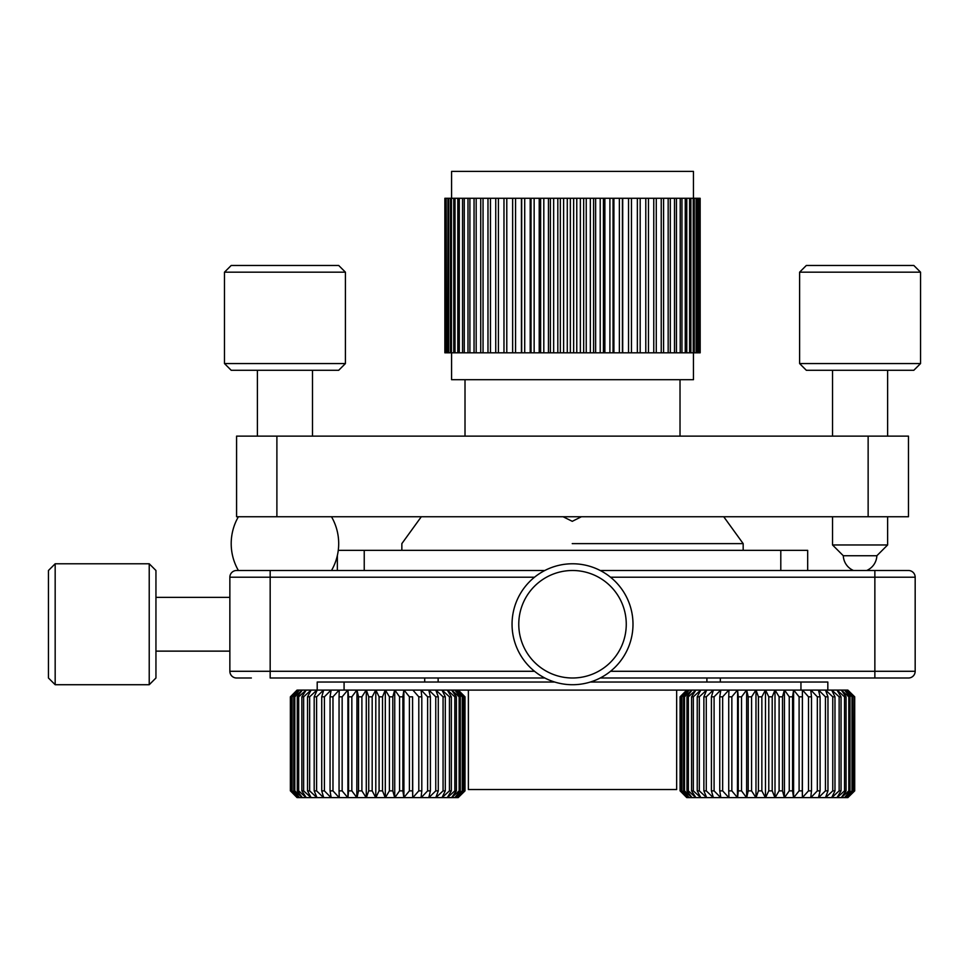 <?xml version="1.0" encoding="UTF-8"?>
<svg xmlns="http://www.w3.org/2000/svg" width="969" height="969" viewBox="0 0 969 969"><rect width="100%" height="100%" fill="white"/><g stroke="black" fill="none" stroke-linecap="round" stroke-linejoin="round"><path stroke-width="1.45" d="M251.359 677.997L236.581 677.997A6.722 6.722 0 0 1 229.859 671.287L229.859 577.221A6.722 6.722 0 0 1 236.581 570.499L544.808 570.499M610.518 671.287L915.172 671.287L915.172 577.221L610.518 577.221M915.172 671.287A6.722 6.722 0 0 1 908.462 677.997L600.223 677.997M544.808 677.997L270.169 677.997L270.169 577.221L229.859 577.221A6.722 6.722 0 0 1 236.581 570.499L238.398 570.499A53.755 53.755 0 0 1 238.398 516.756M600.223 570.499L908.462 570.499A6.722 6.722 0 0 1 915.172 577.221M819.774 570.499L807.674 570.499L807.674 550.344L364.235 550.344L364.235 570.499M337.357 555.564L337.357 570.499L331.495 570.499A53.755 53.755 0 0 0 331.495 516.756M229.859 671.287A6.722 6.722 0 0 0 236.581 677.997A6.722 6.722 0 0 1 229.859 671.287L534.513 671.287M236.581 436.123L908.462 436.123L908.462 516.756L236.581 516.756L236.581 436.123M581.412 516.756L572.267 521.322L563.122 516.756M572.231 543.621L743.175 543.621L572.231 543.621M720.33 677.997L720.33 682.031M706.898 682.031L706.898 677.997M438.145 677.997L438.145 682.031M424.701 682.031L424.701 677.997M338.278 550.344L364.235 550.344M780.796 570.499L780.796 550.344M468.378 690.098L468.378 789.529L676.653 789.529L676.653 690.098M451.578 352.813L451.578 379.691L693.453 379.691L693.453 352.813M451.578 198.282L451.578 171.404L693.453 171.404L693.453 198.282M444.868 352.813L444.868 198.282M445.098 198.282L445.352 352.813L446.115 352.813L446.115 198.282L445.352 198.282M446.115 198.282L446.612 352.813L447.896 352.813L447.896 198.282L446.612 198.282M447.896 198.282L448.659 198.282L448.659 352.813L450.452 352.813L450.452 198.282L448.659 198.282M447.896 352.813L448.659 352.813M450.452 198.282L451.457 198.282L451.457 352.813L453.758 352.813L453.758 198.282L451.457 198.282M450.452 352.813L451.457 352.813M453.758 198.282L455.018 198.282L455.018 352.813L457.804 352.813L457.804 198.282L455.018 198.282M453.758 352.813L455.018 352.813M457.804 198.282L459.294 198.282L459.294 352.813L462.552 352.813L462.552 198.282L459.294 198.282M457.804 352.813L459.294 352.813M462.552 198.282L464.26 198.282L464.26 352.813L467.979 352.813L467.979 198.282L464.26 198.282M462.552 352.813L464.26 352.813M467.979 198.282L469.904 198.282L469.904 352.813L474.047 352.813L474.047 198.282L469.904 198.282M467.979 352.813L469.904 352.813M474.047 198.282L476.179 198.282L476.179 352.813L480.733 352.813L480.733 198.282L476.179 198.282M474.047 352.813L476.179 352.813M480.733 198.282L483.046 198.282L483.046 352.813L487.976 352.813L487.976 198.282L483.046 198.282M480.733 352.813L483.046 352.813M487.976 198.282L490.471 198.282L490.471 352.813L495.74 352.813L495.74 198.282L490.471 198.282M487.976 352.813L490.471 352.813M495.74 198.282L498.405 198.282L498.405 352.813L503.977 352.813L503.977 198.282L498.405 198.282M495.74 352.813L498.405 352.813M503.977 198.282L506.787 198.282L506.787 352.813L512.637 352.813L512.637 198.282L506.787 198.282M503.977 352.813L506.787 352.813M512.637 198.282L515.569 198.282L515.569 352.813L521.673 352.813L521.673 198.282L515.569 198.282M512.637 352.813L515.569 352.813M521.673 198.282L524.713 198.282L524.713 352.813L531.012 352.813L531.012 198.282L524.713 198.282M521.673 352.813L524.713 352.813M531.012 198.282L534.149 198.282L534.149 352.813L540.617 352.813L540.617 198.282L534.149 198.282M531.012 352.813L534.149 352.813M540.617 198.282L543.815 198.282L543.815 352.813L550.404 352.813L550.404 198.282L543.815 198.282M540.617 352.813L543.815 352.813M550.404 198.282L553.662 198.282L553.662 352.813L560.336 352.813L560.336 198.282L553.662 198.282M550.404 352.813L553.662 352.813M560.336 198.282L563.631 198.282L563.631 352.813L570.353 352.813L570.353 198.282L563.631 198.282M560.336 352.813L563.631 352.813M570.353 198.282L573.648 198.282L573.648 352.813L580.37 352.813L580.37 198.282L573.648 198.282M570.353 352.813L573.648 352.813M580.37 198.282L583.665 198.282L583.665 352.813L590.339 352.813L590.339 198.282L583.665 198.282M580.37 352.813L583.665 352.813M590.339 198.282L593.597 198.282L593.597 352.813L600.211 352.813L600.211 198.282L593.597 198.282M590.339 352.813L593.597 352.813M600.211 198.282L603.421 198.282L603.421 352.813L609.901 352.813L609.901 198.282L603.421 198.282M600.211 352.813L603.421 352.813M609.901 198.282L613.038 198.282L613.038 352.813L619.361 352.813L619.361 198.282L613.038 198.282M609.901 352.813L613.038 352.813M619.361 198.282L622.413 198.282L622.413 352.813L628.53 352.813L628.53 198.282L622.413 198.282M619.361 352.813L622.413 352.813M628.53 198.282L631.473 198.282L631.473 352.813L637.36 352.813L637.36 198.282L631.473 198.282M628.53 352.813L631.473 352.813M637.36 198.282L640.182 198.282L640.182 352.813L645.79 352.813L645.79 198.282L640.182 198.282M637.36 352.813L640.182 352.813M645.79 198.282L648.467 198.282L648.467 352.813L653.76 352.813L653.76 198.282L648.467 198.282M645.79 352.813L648.467 352.813M653.76 198.282L656.279 198.282L656.279 352.813L661.233 352.813L661.233 198.282L656.279 198.282M653.76 352.813L656.279 352.813M661.233 198.282L663.583 198.282L663.583 352.813L668.162 352.813L668.162 198.282L663.583 198.282M661.233 352.813L663.583 352.813M668.162 198.282L670.318 198.282L670.318 352.813L674.509 352.813L674.509 198.282L670.318 198.282M668.162 352.813L670.318 352.813M674.509 198.282L676.459 198.282L676.459 352.813L680.214 352.813L680.214 198.282L676.459 198.282M674.509 352.813L676.459 352.813M680.214 198.282L681.946 198.282L681.946 352.813L685.265 352.813L685.265 198.282L681.946 198.282M680.214 352.813L681.946 352.813M685.265 198.282L686.767 198.282L686.767 352.813L689.613 352.813L689.613 198.282L686.767 198.282M685.265 352.813L686.767 352.813M689.613 198.282L690.885 198.282L690.885 352.813L693.235 352.813L693.235 198.282L690.885 198.282M689.613 352.813L690.885 352.813M693.235 198.282L694.264 198.282L694.264 352.813L696.117 352.813L696.117 198.282L694.264 198.282M693.235 352.813L694.264 352.813M696.117 198.282L696.905 198.282L696.905 352.813L698.249 352.813L698.249 198.282L696.905 198.282M696.117 352.813L696.905 352.813M698.249 198.282L698.77 352.813L699.594 352.813L699.594 198.282L698.77 198.282M699.594 198.282L699.86 352.813L699.86 198.282M700.151 198.282L700.175 352.813M622.704 352.813L622.704 198.282M613.91 352.813L613.91 198.282M604.874 352.813L604.874 198.282M595.632 352.813L595.632 198.282M586.245 352.813L586.245 198.282M576.773 352.813L576.773 198.282M567.277 352.813L567.277 198.282M557.817 352.813L557.817 198.282M548.442 352.813L548.442 198.282M539.212 352.813L539.212 198.282M530.2 352.813L530.2 198.282M521.443 352.813L521.443 198.282M743.175 550.344L743.175 543.621L723.746 516.756M401.856 550.344L401.856 543.621L421.297 516.756M314.186 696.82L314.186 790.874L316.597 790.874L316.597 696.82L314.186 696.82L317.202 690.098L317.202 682.031L554.692 682.031M590.339 682.031L827.829 682.031L827.829 690.098M317.202 690.098L720.694 690.098L714.092 696.82L711.416 696.82L711.416 790.874L714.092 790.874L714.092 696.82M344.08 682.031L344.08 690.098M800.951 682.031L800.951 690.098M816.685 797.596L810.896 797.596L817.327 790.874L820.101 790.874L818.478 797.596L816.685 797.596M680.335 790.874L687.348 797.596L680.068 790.874L680.068 696.82L686.742 690.098L680.105 696.82L680.335 790.874L680.105 696.82M686.742 797.596L680.105 790.874M687.348 690.098L680.335 696.82M681.825 696.82L681.195 696.82L681.195 790.874L681.825 790.874L681.825 696.82L689.092 690.098M681.825 790.874L689.092 797.596L687.372 797.596L681.195 790.874M681.195 696.82L687.372 690.098M684.514 696.82L683.484 696.82L683.484 790.874L684.514 790.874L684.514 696.82L691.927 690.098M684.514 790.874L691.927 797.596L689.129 797.596L683.484 790.874M683.484 696.82L689.129 690.098M688.365 696.82L686.96 696.82L686.96 790.874L688.365 790.874L688.365 696.82L695.827 690.098M688.365 790.874L695.827 797.596L691.987 797.596L686.96 790.874M686.96 696.82L691.987 690.098M693.332 696.82L691.563 696.82L691.563 790.874L693.332 790.874L693.332 696.82L700.72 690.098M693.332 790.874L700.72 797.596L695.899 797.596L691.563 790.874M691.563 696.82L695.899 690.098M699.327 696.82L697.232 696.82L697.232 790.874L699.327 790.874L699.327 696.82L706.558 690.098M699.327 790.874L706.558 797.596L700.817 797.596L697.232 790.874M697.232 696.82L700.817 690.098M706.28 696.82L703.882 696.82L703.882 790.874L706.28 790.874L706.28 696.82L713.245 690.098M706.28 790.874L713.245 797.596L706.667 797.596L703.882 790.874M703.882 696.82L706.667 690.098M714.092 790.874L720.694 797.596L713.378 797.596L711.416 790.874M711.416 696.82L713.378 690.098L728.797 690.098L722.656 696.82L719.749 696.82L719.749 790.874L722.656 790.874L722.656 696.82M722.656 790.874L728.797 797.596L720.839 797.596L719.749 790.874M719.749 696.82L720.839 690.098M731.849 696.82L728.736 696.82L728.736 790.874L731.849 790.874L731.849 696.82L737.445 690.098L728.797 690.098M731.849 790.874L737.445 797.596L728.954 797.596L728.736 790.874M728.736 696.82L728.954 690.098M741.539 696.82L738.281 696.82L738.281 790.874L741.539 790.874L741.539 696.82L746.505 690.098L737.445 690.098M741.539 790.874L746.505 797.596L737.603 797.596L738.281 790.874M738.281 696.82L737.591 690.098L737.445 797.596M751.581 696.82L748.225 696.82L748.225 790.874L751.581 790.874L751.581 696.82L755.868 690.098L746.505 690.098M751.581 790.874L755.868 797.596L746.675 797.596L748.225 790.874M748.225 696.82L746.675 690.098M761.852 696.82L758.436 696.82L758.436 790.874L761.852 790.874L761.852 696.82L765.389 690.098L755.868 690.098M761.852 790.874L765.389 797.596L756.038 797.596L758.436 790.874M758.436 696.82L756.038 690.098M772.208 696.82L768.78 696.82L768.78 790.874L772.208 790.874L772.208 696.82L774.934 690.098L765.389 690.098M772.208 790.874L774.934 797.596L765.558 797.596L768.78 790.874M768.78 696.82L765.558 690.098M782.492 696.82L779.1 696.82L779.1 790.874L782.492 790.874L782.492 696.82L784.369 690.098L774.934 690.098M782.492 790.874L784.369 797.596L775.103 797.596L779.1 790.874M779.1 696.82L775.103 690.098M792.557 696.82L789.25 696.82L789.25 790.874L792.557 790.874L792.557 696.82L793.575 690.098L784.369 690.098M792.557 790.874L793.575 797.596L784.539 797.596L789.25 790.874M789.25 696.82L784.539 690.098M802.271 696.82L799.098 696.82L799.098 790.874L802.271 790.874L802.405 690.098L793.575 690.098M802.271 790.874L802.405 797.596L793.732 797.596L799.098 790.874M799.098 696.82L793.732 690.098M811.489 696.82L808.497 696.82L808.497 790.874L811.489 790.874L811.489 696.82L810.75 690.098L802.417 690.098L802.405 797.596L808.497 790.874M811.489 790.874L810.75 797.596L802.562 797.596M808.497 696.82L802.562 690.098M820.101 790.874L820.101 696.82L817.327 696.82L817.327 790.874M817.327 696.82L810.896 690.098L818.478 690.098L820.101 696.82M827.962 696.82L825.443 696.82L825.443 790.874L827.962 790.874L827.962 696.82L825.503 690.098L818.478 690.098M827.962 790.874L825.503 797.596L818.611 797.596L825.443 790.874M825.443 696.82L818.611 690.098M834.975 696.82L832.759 696.82L832.759 790.874L834.975 790.874L834.975 696.82L831.693 690.098L825.503 690.098M834.975 790.874L831.693 797.596L825.612 797.596L832.759 790.874M832.759 696.82L825.612 690.098M841.044 696.82L839.142 696.82L839.142 790.874L841.044 790.874L841.044 696.82L836.998 690.098L831.693 690.098M841.044 790.874L836.998 797.596L831.802 797.596L839.142 790.874M839.142 696.82L831.802 690.098M846.07 696.82L844.52 696.82L844.52 790.874L846.07 790.874L846.07 696.82L841.31 690.098L836.998 690.098M846.07 790.874L841.31 797.596L837.083 797.596L844.52 790.874M844.52 696.82L837.083 690.098M849.995 696.82L848.82 696.82L848.82 790.874L849.995 790.874L849.995 696.82L844.593 690.098L841.31 690.098M849.995 790.874L844.593 797.596L841.383 797.596L848.82 790.874M848.82 696.82L841.383 690.098M852.768 696.82L851.981 696.82L851.981 790.874L852.768 790.874L852.768 696.82L846.785 690.098L844.593 690.098M852.768 790.874L846.785 797.596L844.641 797.596L851.981 790.874M851.981 696.82L844.641 690.098M854.331 696.82L853.943 790.874L854.331 696.82L847.863 690.098L854.706 696.82L854.706 790.874L847.875 797.596L846.821 797.596L853.943 790.874M854.331 790.874L847.863 797.596L854.706 790.874L854.706 696.82L847.875 690.098L846.785 690.098M853.943 696.82L846.821 690.098M793.599 797.596L793.599 690.098M784.418 797.596L784.418 690.098M775.006 797.596L775.006 690.098M765.474 797.596L765.474 690.098M755.977 797.596L755.977 690.098M746.639 797.596L746.639 690.098M426.99 797.596L421.2 797.596L427.632 790.874L430.406 790.874L428.795 797.596L426.99 797.596M290.373 790.874L290.373 696.82L290.421 790.874L297.047 797.596L290.421 790.874L290.421 696.82L297.047 690.098L290.373 696.82M296.223 796.772L297.047 797.596L296.223 796.772M297.047 690.098L290.639 696.82M290.639 790.874L297.047 797.596M292.129 696.82L291.499 696.82L291.499 790.874L292.129 790.874L292.129 696.82L299.397 690.098L302.231 690.098L294.818 696.82L293.801 696.82L293.801 790.874L294.818 790.874L294.818 696.82M292.129 790.874L299.397 797.596L297.677 797.596L291.499 790.874M291.499 696.82L297.677 690.098L299.397 690.098L293.801 696.82M294.818 790.874L302.231 797.596L299.445 797.596L293.801 790.874M298.67 696.82L297.277 696.82L297.277 790.874L298.67 790.874L298.67 696.82L306.131 690.098L302.231 690.098M298.67 790.874L306.131 797.596L302.292 797.596L297.277 790.874M297.277 696.82L302.292 690.098M303.636 696.82L301.868 696.82L301.868 790.874L303.636 790.874L303.636 696.82L311.037 690.098L306.131 690.098M303.636 790.874L311.037 797.596L306.216 797.596L301.868 790.874M301.868 696.82L306.216 690.098M309.644 696.82L307.536 696.82L307.536 790.874L309.644 790.874L309.644 696.82L316.863 690.098L311.037 690.098M309.644 790.874L316.863 797.596L311.134 797.596L307.536 790.874M307.536 696.82L311.134 690.098M316.597 790.874L323.561 797.596L316.984 797.596L314.186 790.874M323.561 690.098L316.597 696.82M324.409 696.82L321.732 696.82L321.732 790.874L324.409 790.874L324.409 696.82L331.01 690.098M324.409 790.874L331.01 797.596L323.682 797.596L321.732 790.874M321.732 696.82L323.682 690.098M332.973 696.82L330.054 696.82L330.054 790.874L332.973 790.874L332.973 696.82L339.114 690.098M332.973 790.874L339.114 797.596L331.144 797.596L330.054 790.874M330.054 696.82L331.144 690.098M342.154 696.82L339.053 696.82L339.053 790.874L342.154 790.874L342.154 696.82L347.75 690.098M342.154 790.874L347.75 797.596L339.259 797.596L339.053 790.874M339.053 696.82L339.259 690.098M351.844 696.82L348.586 696.82L348.586 790.874L351.844 790.874L351.844 696.82L356.822 690.098M351.844 790.874L356.822 797.596L347.919 797.596L348.586 790.874M348.586 696.82L347.919 690.098M361.897 696.82L358.53 696.82L358.53 790.874L361.897 790.874L361.897 696.82L366.173 690.098M361.897 790.874L366.173 797.596L356.98 797.596L358.53 790.874M358.53 696.82L356.98 690.098L356.822 797.596M372.169 696.82L368.741 696.82L368.741 790.874L372.169 790.874L372.169 696.82L375.693 690.098M372.169 790.874L375.693 797.596L366.343 797.596L368.741 790.874M368.741 696.82L366.343 690.098M382.513 696.82L379.085 696.82L379.085 790.874L382.513 790.874L382.513 696.82L385.238 690.098M382.513 790.874L385.238 797.596L375.863 797.596L379.085 790.874M379.085 696.82L375.863 690.098M392.796 696.82L389.405 696.82L389.405 790.874L392.796 790.874L392.796 696.82L394.686 690.098M392.796 790.874L394.686 797.596L385.42 797.596L389.405 790.874M389.405 696.82L385.42 690.098M402.862 696.82L399.555 696.82L399.555 790.874L402.862 790.874L402.862 696.82L403.879 690.098L403.916 797.596L394.855 797.596L399.555 790.874M402.862 790.874L403.879 797.596L409.402 790.874L412.576 790.874L412.576 696.82L409.402 696.82L409.402 790.874M399.555 696.82L394.855 690.098M412.576 790.874L412.721 797.596L404.049 797.596M409.402 696.82L404.049 690.098M421.806 790.874L421.806 696.82L418.802 696.82L418.802 790.874L421.806 790.874L421.055 797.596L412.721 797.596L412.576 696.82M412.879 797.596L418.802 790.874M418.802 696.82L412.879 690.098M421.055 690.098L421.806 696.82M430.406 790.874L430.406 696.82L427.632 696.82L427.632 790.874M427.632 696.82L421.2 690.098M428.795 690.098L430.406 696.82M438.279 696.82L435.759 696.82L435.759 790.874L438.279 790.874L438.279 696.82L435.808 690.098M438.279 790.874L435.808 797.596L428.928 797.596L435.759 790.874M435.759 696.82L428.928 690.098M445.292 696.82L443.063 696.82L443.063 790.874L445.292 790.874L445.292 696.82L442.009 690.098M445.292 790.874L442.009 797.596L435.929 797.596L443.063 790.874M443.063 696.82L435.929 690.098M451.348 696.82L449.446 696.82L449.446 790.874L451.348 790.874L451.348 696.82L447.303 690.098M451.348 790.874L447.303 797.596L442.106 797.596L449.446 790.874M449.446 696.82L442.106 690.098M456.387 696.82L454.836 696.82L454.836 790.874L456.387 790.874L456.387 696.82L451.627 690.098M456.387 790.874L451.627 797.596L447.387 797.596L454.836 790.874M454.836 696.82L447.387 690.098M460.311 696.82L459.136 696.82L459.136 790.874L460.311 790.874L460.311 696.82L454.897 690.098M460.311 790.874L454.897 797.596L451.687 797.596L459.136 790.874M459.136 696.82L451.687 690.098M463.073 696.82L462.286 696.82L462.286 790.874L463.073 790.874L463.073 696.82L457.102 690.098L464.26 696.82L464.26 790.874L464.26 696.82M463.073 790.874L457.102 797.596L454.945 797.596L462.286 790.874M462.286 696.82L454.945 690.098M464.635 790.874L458.18 797.596L457.126 797.596L464.26 790.874M458.18 690.098L464.635 696.82M458.301 690.098L465.011 696.82L465.011 790.874L458.18 797.596M458.192 690.098L465.011 696.82L465.011 790.874L458.192 797.596M394.734 797.596L394.734 690.098M385.311 797.596L385.311 690.098M375.79 797.596L375.79 690.098M366.282 797.596L366.282 690.098M347.895 797.596L347.895 690.098M530.394 667.629A60.466 60.466 0 0 1 529.135 582.127A60.466 60.466 0 0 1 614.649 580.867A60.466 60.466 0 0 1 615.896 666.381A60.466 60.466 0 0 1 530.394 667.629M535.07 662.808A53.755 53.755 0 0 1 533.955 586.802A53.755 53.755 0 0 1 609.961 585.688A53.755 53.755 0 0 1 611.076 661.694A53.755 53.755 0 0 1 535.07 662.808M155.948 651.132L229.859 651.132M155.948 597.376L229.859 597.376M155.948 570.499L155.948 677.997L149.226 684.72L149.226 563.776L155.948 570.499M55.172 684.72L48.45 677.997L48.45 570.499L55.172 563.776L55.172 684.72L149.226 684.72M55.172 563.776L149.226 563.776M799.607 272.18L806.329 265.47L913.828 265.47L920.55 272.18L799.607 272.18L799.607 363.557L920.55 363.557L920.55 272.18M920.55 363.557L913.828 370.279L806.329 370.279L799.607 363.557M887.628 544.966L832.528 544.966L843.296 555.734L876.86 555.734L887.628 544.966L887.628 516.756M231.203 265.47L338.702 265.47L345.424 272.18L224.481 272.18L231.203 265.47M345.424 363.557L338.702 370.279L231.203 370.279L224.481 363.557L345.424 363.557L345.424 272.18M312.502 436.123L312.502 370.279M257.403 436.123L257.403 370.279M224.481 363.557L224.481 272.18M874.862 677.997L874.862 570.499M534.513 577.221L270.169 577.221L270.169 570.886M229.859 577.221A6.722 6.722 0 0 1 236.581 570.499M276.892 436.123L276.892 516.756M868.139 436.123L868.139 516.756M680.02 436.123L680.02 379.691M465.011 436.123L465.011 379.691M866.661 570.499A16.8 16.8 0 0 0 876.86 555.734M887.628 436.123L887.628 370.279M832.528 544.966L832.528 516.756M832.528 436.123L832.528 370.279M843.296 555.734A16.8 16.8 0 0 0 853.495 570.499"/></g></svg>
